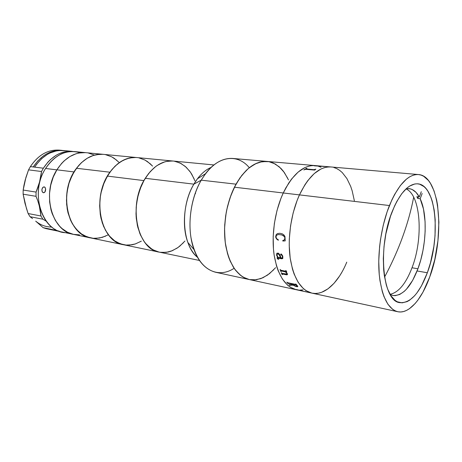 <?xml version="1.0" encoding="UTF-8"?>
<svg xmlns="http://www.w3.org/2000/svg" width="462" height="462" viewBox="0 0 462 462"><rect width="100%" height="100%" fill="white"/><g stroke="black" fill="none" stroke-linecap="round" stroke-linejoin="round"><path stroke-width="0.69" d="M389.431 205.538C398.446 184.488 408.119 174.162 418.445 174.549C440.211 175.768 445.281 236.221 429.718 276.981L422.996 292.1L417.81 300.242L415.067 303.609L409.384 308.743L406.491 310.441L403.603 311.527L400.745 311.977L397.944 311.763L395.224 310.886L392.625 309.332L387.884 304.21L383.945 296.517L382.34 291.77L379.972 280.705L379.238 274.497L378.753 261.059L379.591 246.772L380.503 239.518L383.258 225.219L387.133 211.758L391.938 199.751L394.612 194.456L400.352 185.562L406.375 179.181L409.419 176.992L412.427 175.491L415.384 174.671L418.254 174.532L421.009 175.063L423.631 176.241L428.384 180.434L430.474 183.385L434.02 190.823L436.636 200.017L437.578 205.163L438.894 222.245L437.936 240.771L434.811 259.448L429.718 276.981C421.766 299.301 408.922 314.252 397.724 311.717C387.907 308.968 381.739 296.477 379.215 274.237C377.344 252.795 381.381 225.629 389.431 205.538L299.451 194.889L389.431 205.538M330.896 166.955C319.311 166.435 308.83 175.751 299.451 194.889C291.112 213.167 287.439 237.965 290.136 257.773C293.566 278.349 300.802 290.124 311.838 293.11C300.802 290.124 293.566 278.349 290.136 257.773C287.439 237.965 291.112 213.167 299.451 194.889L297.083 200.554L293.179 212.82L290.546 225.878L289.31 239.125L289.235 245.628L290.165 258.01L292.475 269.121L294.109 274.041L298.215 282.397L303.268 288.519L306.075 290.679L311.85 293.11L306.075 290.679L303.268 288.519L298.215 282.397L294.109 274.041L292.475 269.121L290.165 258.01L289.235 245.628L289.31 239.125L290.546 225.878L293.179 212.82L297.083 200.554L299.451 194.889C308.83 175.751 319.311 166.435 330.896 166.955L418.439 174.549M427.338 272.759C419.502 293.393 410.32 303.355 399.809 302.645C382.588 301.565 377.223 247.13 392.463 210.903C400.283 192.492 408.714 183.466 417.758 183.83C436.463 184.887 440.944 237.358 427.338 272.759L417.099 270.963L427.338 272.759L430.497 262.728L433.835 246.61L435.037 235.649L435.192 219.768L434.182 210.048L432.299 201.42L431.034 197.62L427.922 191.222L426.091 188.704L424.093 186.671L419.658 184.199L417.261 183.795L414.772 183.974L409.615 186.094L406.993 188.028L401.813 193.624L396.893 201.34L394.6 205.913L390.494 216.256L385.874 233.905L384.043 246.31L383.31 258.576L383.703 270.131L384.315 275.479L386.319 285.042L387.682 289.16L391.043 295.882L395.102 300.398L397.337 301.802L402.096 302.858L407.068 301.634L409.58 300.208L414.524 295.836L416.915 292.943L421.448 285.903L427.338 272.759M312.087 293.162L315.228 293.474L318.416 293.185L321.621 292.302L327.968 288.842L334.038 283.304L339.634 275.947L342.198 271.673L339.634 275.947L334.038 283.304L327.968 288.842L321.621 292.302L318.416 293.185L315.228 293.474L312.087 293.162M354.36 200.745L352.183 190.875L350.687 186.4L346.933 178.598L342.255 172.569L339.605 170.316L336.775 168.607L333.795 167.475L336.775 168.607L339.605 170.316L342.255 172.569L346.933 178.598L350.687 186.4L352.183 190.875L354.36 200.745M330.682 166.938L327.471 167.019L324.185 167.718L320.859 169.052L314.235 173.585L307.871 180.527L304.88 184.829L299.451 194.889L283.258 192.977C292.677 174.174 303.274 165.044 315.049 165.581C303.274 165.044 292.677 174.174 283.258 192.977L234.436 187.202L283.258 192.977L288.715 183.091L291.73 178.869L298.157 172.06L304.862 167.614L308.235 166.314L311.567 165.633L314.83 165.563L311.567 165.633L308.235 166.314L304.862 167.614L298.157 172.06L291.73 178.869L285.88 187.809L283.258 192.977L299.451 194.889L304.88 184.829L307.871 180.527L314.235 173.585L320.859 169.052L324.185 167.718L327.471 167.019L330.682 166.938M267.065 161.423L232.779 158.449C221.102 157.779 210.585 165.021 201.241 180.174L236.03 184.165C245.334 168.364 255.694 160.788 267.105 161.423C254.833 160.828 243.948 169.421 234.436 187.202L229.949 198.036L226.721 209.892L225.635 216.037L224.572 228.407L225.017 240.407L225.803 246.102L228.424 256.554L230.226 261.209L234.702 269.144L240.13 275.011L243.127 277.119L249.272 279.55M249.52 279.602L256.219 279.793L262.953 277.76L269.485 273.654L275.583 267.683M288.484 179.926L284.344 172.54L279.256 166.817L273.365 163.04L270.183 161.943M266.874 161.405L260.014 162.064L256.526 163.277L249.619 167.452L246.263 170.391L239.963 177.858L234.436 187.202C225.999 204.175 222.586 227.269 225.762 245.876C229.724 265.223 237.555 276.443 249.261 279.55C237.15 276.288 229.227 264.489 225.491 244.161C222.586 224.676 226.79 200.831 236.03 184.165L241.822 175.364L248.302 168.532L255.174 163.906L262.139 161.613L268.913 161.665L275.242 163.975L280.902 168.376L283.425 171.287L287.762 178.378M311.827 293.104L296.292 289.738C285.071 286.723 277.674 275.081 274.099 254.81C271.275 235.302 274.884 210.926 283.258 192.977L280.879 198.533L283.258 192.977C274.884 210.926 271.275 235.302 274.099 254.81C277.674 275.081 285.071 286.723 296.292 289.738L215.587 272.251C203.188 268.942 194.999 257.478 191.02 237.855C187.901 219.057 191.973 196.159 201.241 180.174L205.463 173.77C219.115 155.33 238.132 153.892 249.301 167.706M302.974 289.859L299.74 290.124L302.974 289.859M296.304 289.743L290.431 287.306L287.572 285.158L282.415 279.1L278.205 270.848L276.53 265.991L274.133 255.041L273.452 249.07L273.181 236.452L274.37 223.423L276.981 210.591L280.879 198.533L276.981 210.591L274.37 223.423L273.181 236.452L273.452 249.07L274.133 255.041L276.53 265.991L278.205 270.848L282.415 279.1L287.572 285.158L290.431 287.306L296.304 289.743M317.995 166.101L321.032 167.227L317.995 166.101M400.704 242.019C406.572 226.703 410.891 211.752 413.669 197.164C410.891 211.752 406.572 226.703 400.704 242.019C396.211 253.684 390.835 265.373 384.563 277.084C390.835 265.373 396.211 253.684 400.704 242.019L400.704 242.019M315.852 169.138L314.674 170.097L305.659 169.277L303.834 169.924L306.531 168.301L306.918 168.335L306.139 168.982L313.923 169.693L315.852 169.138M326.155 166.557L314.304 165.835L326.155 166.557M316.655 165.812L324.278 166.505L316.655 165.812M316.464 165.771L314.466 165.846M325.467 166.545L316.562 165.8M315.465 165.8L316.193 165.823M302.258 290.893L301.767 290.679M298.233 290.072L303.199 291.147L298.233 290.072M296.234 289.483L303.713 291.291M295.495 284.378L287.93 282.779L295.588 284.396L295.57 284.02L295.957 284.101L297.603 286.059L297.799 286.648L296.945 286.735L293.156 285.181L289.911 285.198L293.168 285.152L295.611 286.394L297.823 286.596M295.923 284.887L292.504 284.165L295.923 284.887L292.504 284.165L293.532 285.198L295.865 286.128L297.101 285.92L295.923 284.887M295.865 286.128L293.047 284.783M289.911 285.198L289.056 284.69L290.09 285.441M289.016 284.69L289.755 285.401L289.016 284.69L292.654 284.69L292.123 284.084L288.184 283.235L292.134 284.055L292.631 284.661M286.81 282.172L288.271 283.581M295.611 284.032L295.79 284.355M292.515 284.136L296.119 284.91L297.124 286.088M285.718 270.588L285.863 271.171M285.672 271.835L286.821 272.043M287.335 274.705L286.065 274.74L287.335 274.705M282.652 274.047L287.283 274.751L287.358 273.718L287.508 274.307L286.763 274.85L282.652 274.047M282.38 274.105L282.496 274.595L282.115 274.515L281.283 272.649L282.265 273.423L286.977 274.058M281.312 272.655L282.484 274.567M286.96 273.556L285.649 272.13L286.96 273.556M285.377 271.893L281.352 270.969L285.377 271.893M281.087 271.009L281.179 271.546L280.798 271.465L281.173 271.517M280.076 269.467L280.815 271.448L280.047 269.462L280.994 270.276L285.62 271.206L285.695 270.588L286.082 270.663L286.827 272.066L285.614 271.823L287.358 273.718M346.76 262.139C338.461 282.623 324.428 295.946 311.838 293.11L397.713 311.717M275.647 236.885L276.126 234.771L277.379 233.616L279.816 233.281L282.317 233.87L283.841 234.881L284.962 236.475L285.227 240.887L282.831 241.02L282.727 240.615L284.222 239.922L284.725 239.189L284.892 237.815L284.448 236.654L281.959 234.962L278.459 234.5L276.547 235.25L276.074 236.296L276.201 237.791L276.761 238.727L278.419 239.888L278.245 240.252L276.432 238.86L275.647 236.885M276.542 255.174L276.859 253.211L278.442 253.176L279.978 254.949L280.948 257.854L282.138 257.981L282.588 257.34L282.253 255.694L280.734 254.533L280.827 254.031L281.393 254.042L282.75 256.012L282.848 258.322L281.878 258.812L277.656 258.067L277.714 258.726L278.673 259.124L277.974 259.165L277.194 258.35L277.154 257.496L277.587 257.23L276.542 255.174M288.097 283.287L288.3 283.616L287.924 283.535L286.775 282.167L287.93 282.779M306.352 291.834L304.96 291.528L306.352 291.834M277.396 233.616L276.143 234.765L275.698 237.185L276.449 238.854L278.251 240.24M282.744 240.61L282.848 241.014M281.283 234.76L283.316 235.597L284.465 236.648L284.921 238.23L284.245 239.917M305.03 291.522L306.45 291.863M276.865 254.776L277.974 257.299L280.561 257.784L279.042 254.51L277.541 253.95L276.865 254.776M306.866 168.359L303.875 169.929M315.806 169.167L314.143 169.727L305.977 168.919M276.877 253.199L276.559 255.157L277.581 257.219M280.792 254.071L280.971 254.874L282.27 255.677L282.426 257.854M277.581 258.091L282.64 258.61M277.171 257.484L277.523 258.824L278.719 259.373M277.148 254.117L278.049 253.938L279.06 254.493L280.555 257.767M390.095 294.34C398.619 292.44 405.925 283.581 412.017 267.758L417.931 268.786L420.778 259.904L422.967 250.462L424.445 240.754L425.156 231.081L425.08 221.743L423.487 209.032L420.172 198.724L422.181 193.486L420.172 198.724L417.74 198.458L416.839 196.691L419.277 196.951L416.008 192.359L412.173 189.512L410.089 188.796L406.202 188.733L408.98 188.617C413.057 189.12 416.493 191.897 419.277 196.951L416.839 196.691L417.74 198.458L420.172 198.724C427.708 214.38 426.518 246.038 417.931 268.786L412.017 267.758C423.498 238.386 420.894 195.143 406.029 188.894M417.931 268.786C410.787 287.248 402.419 296.148 392.833 295.478L390.217 294.548L393.047 295.518L395.229 295.657L399.711 294.467L404.21 291.418L406.416 289.241L412.635 280.422L417.931 268.786M417.74 198.458L418.358 196.852L417.74 198.458M419.277 196.951L421.292 191.707L419.277 196.951M85.944 152.674L74.659 151.594C63.242 150.878 53.557 156.502 45.594 168.474C55.434 154.233 66.99 149.007 80.255 152.807M85.355 152.627L79.1 152.997L75.97 153.788L69.849 156.566L64.137 160.863L61.515 163.536L56.884 169.814C41.349 193.509 51.998 231.404 73.62 234.396C52.015 231.404 41.361 193.561 56.855 169.866L45.594 168.474L56.855 169.866C64.847 157.698 74.555 151.969 85.967 152.679C74.573 151.969 64.876 157.681 56.884 169.814L74.053 171.933C82.097 159.494 91.805 153.627 103.188 154.331C93.191 153.609 84.292 158.258 76.49 168.272L109.892 172.21C117.752 161.717 126.652 156.826 136.59 157.53C125.254 156.849 115.529 163.04 107.409 176.097L143.925 180.602C152.096 166.892 161.787 160.366 173.002 161.024C162.56 160.343 153.315 166.101 145.27 178.297L193.884 184.147L201.241 180.174L193.884 184.147C198.845 175.82 204.602 170.224 211.157 167.354C206.214 169.49 201.651 173.29 197.465 178.754L193.884 184.147L145.27 178.297L143.116 182.12L141.205 186.209L138.225 195.01L136.463 204.32L136.001 213.727L136.267 218.335L137.768 227.119L140.483 235.014L144.283 241.69L146.535 244.496L151.6 248.903L154.366 250.479L159.269 252.137M43.48 192.781L42.227 191.707L41.886 189.541L42.718 187.543L44.138 186.873L44.86 187.208L45.623 188.958L44.866 192.123L43.538 192.787L42.787 192.446L42.03 191.222L41.886 189.541L42.417 187.953L43.428 186.995L44.537 186.989L45.363 187.936L45.657 189.53L45.357 191.222L44.554 192.446L43.48 192.781M68.203 232.582C43.948 235.193 28.326 194.41 45.594 168.474C30.169 191.782 40.887 229.071 62.497 232.091L73.614 234.39M33.241 166.955C41.164 155.197 50.832 149.682 62.243 150.404L55.336 150.699L49.122 152.61L46.113 154.141L43.203 156.041L37.832 160.886L33.241 166.955L30.4 166.603L43.382 168.203C51.34 156.272 61.024 150.664 72.436 151.38L65.084 151.773L58.98 153.782L56.029 155.347L50.456 159.546L47.898 162.139L43.382 168.203L33.241 166.955M62.22 150.398L59.384 150.127C47.973 149.405 38.311 154.897 30.4 166.603L28.552 169.854L41.516 171.518L43.382 168.203L41.516 171.518C40.708 178.69 38.895 185.551 36.071 192.094L23.164 190.049L25.941 177.373L28.552 169.854L30.4 166.603C38.762 154.343 48.897 148.908 60.811 150.306M72.401 151.374L63.681 150.543C52.27 149.821 42.602 155.347 34.673 167.129L36.816 164.004L41.724 158.582L47.286 154.447L50.237 152.899L56.329 150.924L59.413 150.502L65.5 150.785M35.701 221.154L43.11 227.65L55.954 230.301L55.14 229.285L55.954 230.301L59.35 231.214L46.136 228.661L43.11 227.65L46.136 228.661L58.98 231.323L55.954 230.301L43.11 227.65L35.701 221.154C40.558 225.127 45.917 227.079 51.784 227.015M23.129 194.19L23.164 190.049L24.007 185.123L25.202 179.984L28.552 169.854L41.516 171.518L39.553 182.04L36.071 192.094L23.164 190.049L23.129 194.19L36.024 196.315L36.071 192.094L36.024 196.315C38.698 202.466 40.344 209.026 40.974 215.991L28.113 213.536L24.983 203.32L23.129 194.19L36.024 196.315L37.838 200.987L39.27 205.844L40.974 215.991L28.113 213.536L30.018 216.69L42.874 219.196L40.974 215.991L42.874 219.196L46.102 221.107L42.874 219.196L30.018 216.69L28.113 213.536L26.432 208.391L23.129 194.19M32.577 218.607L30.018 216.69L32.577 218.607M23.926 197.649L24.988 203.32M160.204 252.304L166.256 252.373L172.286 250.716L178.084 247.453L183.437 242.729M194.952 180.867L191.736 174.197L189.778 171.269L185.239 166.389L179.984 162.965L174.203 161.174M173.036 161.03L168.093 161.134L164.986 161.787L158.836 164.432L155.85 166.412L150.231 171.616L145.27 178.297C127.783 204.608 137.191 249.445 159.234 252.131C137.999 249.451 128.072 207.369 143.925 180.602L148.631 173.51L154.077 167.833L156.999 165.592L163.092 162.405L166.193 161.475L172.355 160.972M195.409 192.804L195.524 193.613M197.563 257.357C182.103 245.541 179.787 207.057 193.884 184.147C184.107 200.502 181.531 225.716 187.843 242.423C190.228 248.874 193.468 253.852 197.563 257.357M234.101 268.289C219.352 278.182 201.611 271.194 194.017 249.544C186.59 229.787 189.68 199.59 201.241 180.174L236.03 184.165L231.196 194.589L227.564 206.191L226.259 212.266L224.734 224.636L224.538 230.781L225.283 242.648L227.477 253.505L229.088 258.414L233.218 266.921L235.684 270.449L241.274 275.895L244.334 277.778L249.301 279.556M273.775 269.692L267.521 275.115L260.903 278.609L254.152 279.978L250.808 279.816M184.956 241.025L179.776 246.154L176.986 248.204L171.131 251.166L168.11 252.044L162.041 252.512L159.043 252.09L153.28 249.919L150.566 248.181L145.634 243.451L143.468 240.5L139.87 233.564L137.376 225.473L136.128 216.557L136.18 207.201L137.549 197.823L140.171 188.825L143.925 180.602L107.409 176.097C91.667 201.576 101.958 241.886 123.418 244.71C100.468 241.857 91.158 196.743 109.892 172.21L115.026 166.176L120.79 161.619L126.923 158.685L133.177 157.467L136.267 157.507M175.358 161.388L181.052 163.508L186.18 167.227L190.563 172.372L194.069 178.725M135.938 157.478L129.718 157.929L123.498 160.1L117.539 163.946L112.093 169.346L107.409 176.097L103.696 183.934L101.126 192.515L100.312 196.974L99.665 205.977L100.341 214.766L102.304 222.961L105.451 230.22L109.627 236.249L114.634 240.829L120.259 243.809L126.259 245.108M129.32 245.126L135.43 243.919L141.332 241.141M152.321 165.864L147.447 161.567L144.756 159.956L138.975 157.894M90.327 237.855L84.448 235.73L81.676 234.067L76.623 229.62L72.401 223.793L70.663 220.426L68.047 212.953L67.192 208.922L66.464 200.496L67.065 191.874L68.965 183.443L70.38 179.406L74.053 171.933L56.884 169.814L53.234 177.113L50.739 185.123L49.515 193.497L49.613 201.877L51.016 209.892L52.194 213.658L55.411 220.507L59.65 226.224L62.093 228.592L67.492 232.236L73.383 234.344L79.522 234.869M94.26 155.024L88.415 153.043M105.596 236.151L99.538 238.011L93.37 238.311M122.904 244.594L117.082 242.365L114.351 240.627L109.379 235.961L107.196 233.079L103.569 226.34L101.062 218.52L100.271 214.31L99.665 205.498L100.381 196.494L101.23 192.048L103.863 183.495L105.619 179.481L109.892 172.21L76.49 168.272C57.889 191.655 67.487 234.921 90.564 237.901C68.965 234.962 58.426 196.223 74.053 171.933L78.713 165.494L81.341 162.751L87.064 158.339L93.191 155.486L99.463 154.268L102.576 154.279M105.631 154.695L111.457 156.71L114.178 158.275L119.115 162.439M141.025 241.326L135.106 244.023L132.063 244.785L125.93 245.079M139.293 157.964L145.051 160.106L150.237 163.779L152.558 166.135M102.864 154.302L96.616 154.614L93.48 155.394L87.341 158.171L81.595 162.514L76.49 168.272L72.251 175.213L69.081 183.062L67.943 187.22L66.626 195.784L66.632 204.366L67.954 212.584L70.519 220.097L74.203 226.594L78.823 231.82L81.427 233.893L87.064 236.891L93.087 238.282L96.165 238.369L102.31 237.358L108.252 234.817M116.967 160.389L111.717 156.837L105.913 154.753M315.038 165.581L267.105 161.423M330.89 166.955L315.049 165.581M205.463 173.77L197.465 178.754M213.929 164.951L173.002 161.024M199.497 260.47L159.234 252.131M194.017 249.544L187.843 242.423M172.961 161.024L136.59 157.53M159.205 252.125L73.62 234.396M103.165 154.325L85.967 152.679M136.561 157.53L103.188 154.331"/></g></svg>

